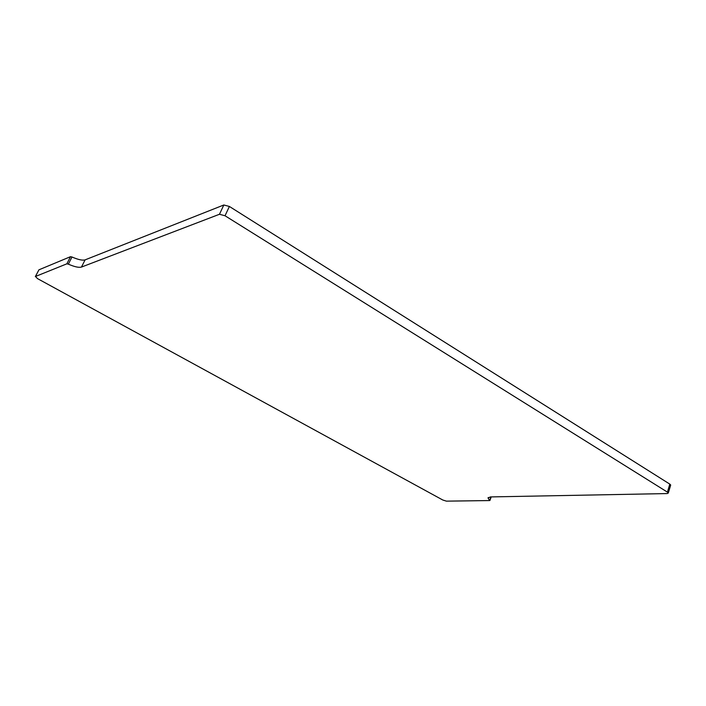 <?xml version="1.0" encoding="UTF-8"?>
<svg xmlns="http://www.w3.org/2000/svg" width="706" height="706" viewBox="0 0 706 706"><rect width="100%" height="100%" fill="white"/><g stroke="black" fill="none" stroke-linecap="round" stroke-linejoin="round"><path stroke-width="1.06" d="M71.994 257.002L68.341 264.15C74.509 266.824 78.878 267.803 81.446 267.08L85.099 259.87C82.514 260.629 78.145 259.667 71.994 257.002L70.512 256.675L38.927 269.824L35.335 276.575M85.099 259.87L223.828 204.987L229.388 206.461L669.809 484.113L670.691 485.013L668.3 493.009L667.417 492.126L669.809 484.113M68.341 264.15L66.867 263.823L35.468 276.478L37.542 278.632L442.786 500.007L446.421 501.145L489.699 500.554L488.058 498.065L490.388 496.927L667.232 493.565L668.3 493.009M81.446 267.08L219.469 214.271L225.029 215.762L667.417 492.126M225.029 215.762L229.388 206.461M219.469 214.271L223.828 204.987M66.867 263.823L70.512 256.675M38.927 269.824L35.468 276.478M490.917 496.918L489.77 500.192M488.261 497.492L488.058 498.065M491.2 496.909L489.964 500.43"/></g></svg>
